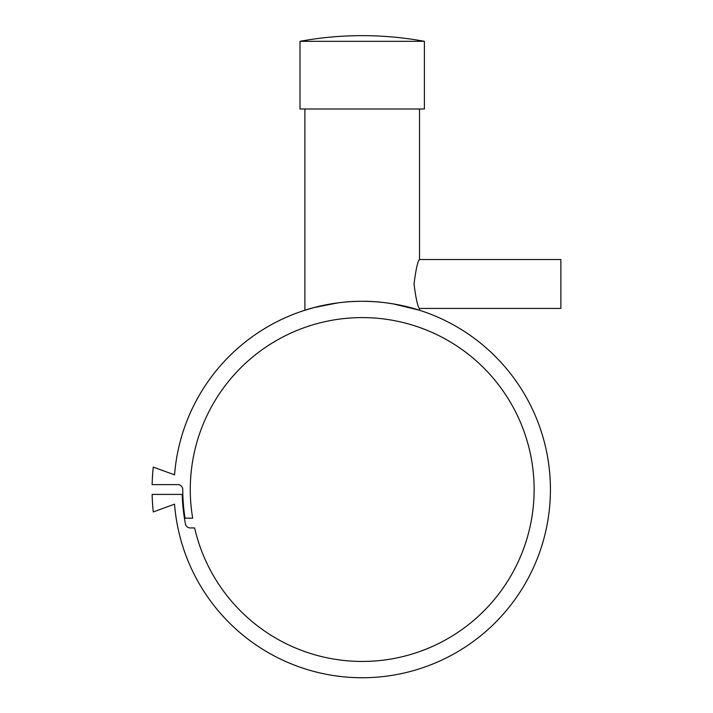 <?xml version="1.0" encoding="UTF-8"?>
<svg xmlns="http://www.w3.org/2000/svg" width="713" height="713" viewBox="0 0 713 713"><rect width="100%" height="100%" fill="white"/><g stroke="black" fill="none" stroke-linecap="round" stroke-linejoin="round"><path stroke-width="1.07" d="M549.848 474.849A188.223 188.223 0 0 0 362.204 301.305A188.223 188.223 0 0 0 174.551 474.849L153.277 467.104A210.13 210.13 0 0 0 152.136 484.635L177.867 484.635A4.893 4.893 0 0 1 182.76 489.519A179.444 179.444 0 0 0 185.059 518.164L192.679 518.164A171.922 171.922 0 0 1 362.204 317.597A171.922 171.922 0 0 1 534.126 489.519A171.922 171.922 0 0 1 194.631 527.95L190.264 527.95A4.893 4.893 0 0 1 185.46 523.993A180.068 180.068 0 0 1 182.198 494.412L152.136 494.412A210.13 210.13 0 0 0 153.277 511.934L174.551 504.189A188.223 188.223 0 0 0 376.874 677.172A188.223 188.223 0 0 0 549.848 474.849M393.059 303.845L419.511 310.235C420.189 310.422 392.979 301.002 362.204 301.305C331.429 301.002 304.219 310.422 304.897 310.235L313.943 307.597L337.748 302.891M424.395 109L424.395 41.318A343.844 343.844 0 0 0 300.004 41.318L300.004 109L424.395 109M419.511 310.235L419.511 308.435L560.864 308.435L560.864 259.532L419.511 259.532L419.511 109M304.897 109L304.897 310.235M386.651 319.353L385.466 319.183M337.748 319.353L338.942 319.183M419.511 308.435C417.756 306.991 415.929 298.836 414.03 283.979C415.929 269.122 417.756 260.976 419.511 259.532M300.004 41.318L424.395 41.318"/></g></svg>
